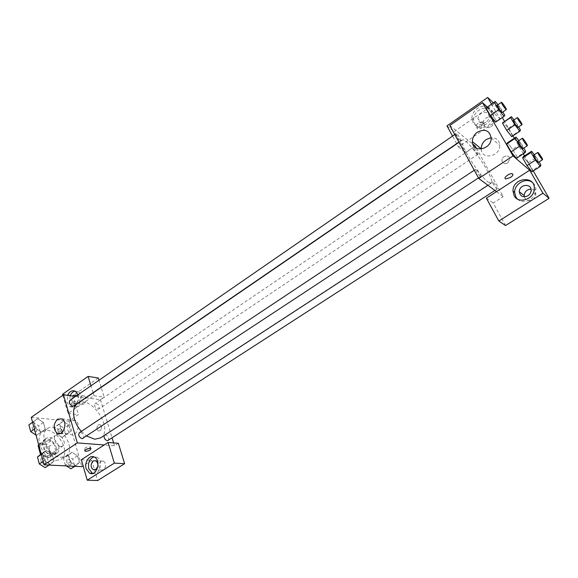 <?xml version="1.0" encoding="UTF-8"?>
<svg xmlns="http://www.w3.org/2000/svg" width="578" height="578" viewBox="0 0 578 578"><rect width="100%" height="100%" fill="white"/><g stroke="black" fill="none" stroke-linecap="round" stroke-linejoin="round"><path stroke-width="0.43" stroke-dasharray="2.89 2.17" d="M60.921 446.454L62.836 445.992C67.46 443.275 59.96 432.048 55.683 435.285C52.006 437.351 56.239 446.411 60.921 446.454M46.312 456.15L48.249 455.666C52.945 452.899 45.518 441.78 41.161 445.06C37.44 447.17 41.602 456.158 46.312 456.15M39.47 443.499L46.399 443.998L48.964 446.483L53.754 443.275L51.189 440.776L44.275 440.255L38.61 444.583M48.964 446.483L51.269 454.915L49.997 457.176L43.047 456.779L40.619 454.496M53.754 443.275L56.088 451.729L51.269 454.915M49.997 457.176L54.831 453.983L47.895 453.557L43.047 456.779M54.831 453.983L56.088 451.729M44.275 440.255L42.967 442.481L38.798 445.291M47.895 453.557L45.286 451.035L42.967 442.481M56.254 447.582C57.07 450.905 56.507 453.296 54.57 454.763C48.429 459.394 37.787 443.463 44.419 439.569C49.361 437.98 53.306 440.653 56.254 447.582M58.667 445.978C55.712 439.042 51.767 436.361 46.832 437.936C41.551 440.92 47.562 453.831 54.267 453.831L57.005 453.152C58.934 451.693 59.483 449.301 58.667 445.978M45.286 451.035L41.096 453.831M51.189 440.776L46.399 443.998M56.117 460.536L60.936 459.337C72.98 452.249 53.783 423.522 42.628 431.939C33.119 437.293 44.044 460.652 56.117 460.536M61.03 457.314L65.834 456.129C77.813 449.084 58.559 420.264 47.461 428.638C38.004 433.962 48.986 457.379 61.03 457.314M66.448 465.919L65.357 465.211L70.263 462.024L68.363 455.276L72.019 452.213L77.517 455.84L79.432 462.516L75.834 465.651L70.263 462.024L68.363 455.276L72.012 452.206M65.357 465.211L63.472 458.47L72.019 452.213L77.517 455.832L79.432 462.516L75.834 465.644L70.263 462.017M43.14 461.417L44.296 460.652L42.418 453.694L46.37 450.551L52.136 454.286L54.021 461.165L50.134 464.394L44.296 460.652L42.418 453.694L46.363 450.544M41.161 454.062L47.208 457.552L52.136 454.286L54.021 461.165L50.134 464.387L44.296 460.644M41.443 453.838L46.37 450.551L52.136 454.294M65.748 434.598L62.113 437.481L56.601 433.825L54.773 427.279L58.45 424.462L63.912 428.117L65.748 434.598L70.53 431.39L66.925 434.266L61.405 430.581L59.556 424.028L63.219 421.225L68.674 424.902L70.53 431.39L68.674 424.902L63.219 421.218L59.563 424.035L61.405 430.581L66.918 434.273M62.113 437.481L70.523 431.383M31.27 417.316L68.811 421.102L81.866 466.663M34.434 429.057L35.561 428.284L33.741 421.535L37.7 418.667L43.408 422.475L45.243 429.143L41.349 432.091L35.561 428.284L33.741 421.535L37.693 418.66M32.592 422.215L37.7 418.667L43.415 422.467L45.243 429.143L41.349 432.084L35.561 428.276M71.939 402.606L71.325 404.13C74.851 404.427 76.809 403.596 77.192 401.645C75.783 401.118 74.035 401.443 71.939 402.606C74.035 401.443 75.783 401.125 77.192 401.645C76.809 403.596 74.851 404.427 71.325 404.13L71.939 402.606M62.836 395.309L68.059 413.472L93.976 395.778L93.109 392.917M68.059 413.472L78.406 414.607L68.811 421.102M75.545 396.429L85.703 397.751M85.999 397.794L100.449 399.68L104.184 397.151L101.186 387.39M77.965 394.752C80.328 401.038 74.324 409.499 69.765 406.37L67.091 402.57L67.575 395.381M93.051 392.722L90.956 385.786M70.176 395.72L69.7 402.888L72.373 406.681C78.752 410.936 84.699 395.395 78.095 391.682L75.075 391.089M77.177 395.301C79.02 398.025 78.738 400.641 76.325 403.141L73.587 403.314C71.578 401.457 71.39 399.051 73.016 396.096M84.027 404.087L81.296 404.26C77.539 402.252 80.869 393.539 84.453 396.002C86.736 398.567 86.592 401.262 84.027 404.087M62.54 394.254L72.857 395.612L78.406 414.607M98.303 377.998L72.857 395.612M101.121 387.188L98.99 380.237M93.976 395.778L104.184 397.151M70.884 420.517C66.535 425.415 66.383 430.01 70.444 434.295C76.462 438.045 81.549 423.486 75.342 420.249L70.884 420.517M81.346 459.734L91.758 460.319L83.109 465.868M89.612 448.347L90.443 446.816C86.902 446.693 84.901 447.538 84.446 449.337L85.79 449.54M92.617 473.454C99.669 476.416 103.989 460.276 96.974 457.22L93.882 456.851M103.505 469.827L100.977 470.037C96.837 468.332 99.604 458.99 103.592 461.193C106.316 463.867 106.287 466.749 103.505 469.827M91.758 460.319L94.51 469.748M94.561 469.907L97.66 480.535M118.346 443.283L114.495 445.754L104.213 444.966M101.417 426.398L100.305 424.866C97.66 423.168 95.428 429.461 98.188 430.834C100.594 431.166 101.67 429.692 101.417 426.398C101.67 429.692 100.594 431.166 98.188 430.834C95.421 429.461 97.653 423.168 100.305 424.866L101.417 426.398M100.449 399.68L112.154 438.081M113.62 442.907L114.495 445.754M97.841 409.159L98.795 408.964C99.669 405.72 98.433 403.892 95.095 403.487C93.997 405.799 94.915 407.692 97.841 409.159M108.288 440.58C109.271 437.279 108.064 435.393 104.661 434.938L104.177 435.516M73.746 405.944C74.67 402.555 73.37 400.691 69.851 400.359M83.131 438.5C85.544 437.105 81.556 431.051 79.331 432.727M100.471 437.936C114.625 429.656 90.58 393.683 77.524 403.596M81.375 431.369L86.751 436.115M488.2 182.106L491.192 183.183C496.466 180.885 466.497 136.04 462.357 140.035C457.819 141.242 479.039 175.893 488.2 182.106M480.036 176.355C477.428 173.581 475.99 171.211 475.716 169.267L476.258 169.462C478.866 172.244 480.296 174.607 480.564 176.543L480.036 176.355M477.457 154.037L477.97 154.247C478.801 153.921 473.989 146.74 473.368 147.39C473.649 149.167 475.015 151.385 477.457 154.037M496.712 188.833L497.174 188.999C498.048 188.666 493.186 181.319 492.535 181.976C492.832 183.869 494.226 186.152 496.712 188.833M460.363 140.468L460.941 140.7C461.829 140.338 456.801 132.904 456.143 133.597C456.396 135.425 457.805 137.716 460.363 140.468M496.502 191.629L503.207 196.599L476.388 148.243M449.8 125.513L472.847 144.124M507.672 162.982L509.825 159.123C509.904 154.073 501.574 155.605 501.935 160.54C502.629 163.574 504.536 164.383 507.672 162.982M491.119 126.625C493.113 125.144 494.118 123.28 494.118 121.012C494.031 113.989 482.449 116.792 483.186 123.605C484.22 127.659 486.864 128.663 491.119 126.625M524.289 196.845C525.828 200.523 528.617 201.426 532.656 199.554C534.607 198.24 535.662 196.477 535.82 194.28C535.676 191.188 534.065 189.454 530.98 189.078M475.13 145.974L465.528 152.469L454.127 131.639L494.378 103.773L502.347 117.529M533.27 170.958L524.535 155.872M523.343 153.806L514.326 138.229M512.932 135.823L504.529 121.308M505.533 225.55L493.2 203.015L503.207 196.599M507.672 162.974C504.536 164.383 502.629 163.574 501.935 160.54C501.574 155.605 509.904 154.073 509.825 159.123L507.672 162.974M486.069 122.168C481.777 124.248 479.119 123.237 478.078 119.14C478.035 116.828 479.032 114.906 481.069 113.375C485.412 111.258 488.085 112.291 489.096 116.489C489.096 118.779 488.092 120.672 486.069 122.168M474.748 123.837C478.83 132.311 494.407 125.592 493.561 115.557C493.475 102.624 472.277 107.92 473.714 120.325L474.748 123.837M487.348 106.959C490.144 108.339 491.654 110.687 491.871 114.018C492.716 124.089 477.103 130.845 473.006 122.348L471.973 118.822C471.099 111.388 480.542 103.823 487.059 106.836M517.332 198.969C523.025 205.154 535.857 199.128 535.864 190.119C535.929 186.622 534.599 183.934 531.876 182.056M486.373 198.175L493.2 203.015M491.502 104.076L499.934 118.678L458.462 146.985L456.765 143.864M456.642 143.647L452.531 136.097M446.967 125.896L454.127 131.639M493.345 102.797L494.378 103.773M458.462 146.985L465.528 152.469M513.936 119.928L516.291 122.926L508.235 128.359L503.301 122.139L508.243 128.367L512.411 135.57L511.689 136.654L506.704 130.39M508.235 128.359L512.411 135.57L511.711 136.639M497.947 104.734L500.526 108.007L492.232 113.714L487.023 107.183L492.232 113.714L496.502 121.149L495.642 122.103M492.232 113.714L496.502 121.149L495.599 122.131L490.332 115.549M518.827 140.613L521.219 143.626L512.664 149.29L507.462 142.809L512.672 149.297M525.72 151.371L517.108 157.028L512.664 149.29L517.108 157.028L516.407 158.358M517.108 157.028L516.385 158.372L511.118 151.848M528.205 162.873L523.271 156.703L528.205 162.866L532.54 170.366L531.984 171.782L527.006 165.575M534.325 154.731L536.492 157.476L528.205 162.866L532.54 170.366L531.998 171.774M487.261 107.017L499.934 118.678M481.243 149.066C481.467 160.381 500.23 156.761 499.746 145.331C499.24 140.179 496.379 137.629 491.155 137.672M512.838 174.166L512.187 173.732C508.141 174.195 505.786 175.777 505.121 178.486M478.165 123.085C475.802 124.956 475.297 126.286 476.655 127.066C479.48 128.128 485.888 122.565 482.746 121.756L478.165 123.085M479.191 124.913L483.779 123.576C486.922 124.378 480.499 129.942 477.674 128.887C476.323 128.106 476.821 126.777 479.191 124.913M521.219 143.626L523.791 148.055M523.003 148.568C523.726 148.344 518.538 140.555 518.054 141.133M500.526 108.007L502.846 111.995M502.109 112.5C502.795 112.284 497.665 104.676 497.21 105.239M504.847 115.448L496.502 121.149M536.492 157.476L539.079 161.891M538.349 162.36C539.021 162.165 534.05 154.666 533.602 155.2M540.885 164.983L532.54 170.366M516.291 122.926L518.632 126.929M517.939 127.391C518.582 127.196 513.676 119.87 513.25 120.39M520.511 130.151L512.411 135.57M47.208 457.552L49.072 464.416L45.163 467.645M44.123 463.802L45.142 463.542C46.327 460.066 45.091 458.188 41.435 457.913C40.077 460.449 40.973 462.414 44.123 463.802L45.12 463.556C46.305 460.074 45.07 458.202 41.414 457.928C40.055 460.464 40.951 462.429 44.101 463.816M54.021 461.165L49.072 464.416M50.134 464.387L49.072 465.08M42.418 453.694L41.269 454.46M32.874 422.012L38.589 425.784L40.395 432.452L36.479 435.407L36.067 435.133M35.475 431.672L36.566 431.412C37.613 428.009 36.349 426.188 32.758 425.972C31.501 428.392 32.404 430.292 35.475 431.672M43.415 422.467L38.589 425.784M45.243 429.143L40.395 432.452M41.349 432.084L36.479 435.407M33.741 421.535L32.621 422.316M35.453 431.687L36.544 431.426C37.592 428.016 36.327 426.203 32.744 425.986C31.487 428.399 32.39 430.307 35.453 431.687M67.149 455.399L72.655 458.99L74.548 465.666L70.921 468.809M69.873 465.073L70.791 464.842C71.903 461.519 70.726 459.676 67.258 459.329C65.979 461.786 66.846 463.7 69.873 465.073L70.769 464.856C71.882 461.526 70.704 459.691 67.243 459.344C65.957 461.793 66.831 463.708 69.851 465.088M77.517 455.832L72.655 458.99M79.432 462.516L74.548 465.666M75.834 465.644L74.786 466.316M68.363 455.276L63.472 458.47M61.095 433.854L62.077 433.623C63.074 430.364 61.868 428.58 58.465 428.284C57.273 430.632 58.147 432.481 61.095 433.854L62.063 433.637C63.053 430.372 61.846 428.594 58.443 428.298C57.251 430.639 58.132 432.496 61.073 433.868M63.219 421.225L58.45 424.462M68.674 424.902L63.912 428.117M61.405 430.581L56.601 433.825M59.556 424.028L54.773 427.279M48.249 455.666L62.836 445.992M41.161 445.06L55.683 435.285M46.832 437.936L44.419 439.569M57.005 453.152L54.57 454.763M47.461 428.638L42.628 431.939M65.834 456.129L60.936 459.337M69.765 406.37L72.373 406.681M75.508 391.328L78.095 391.682M84.453 396.002L76.766 394.984M81.296 404.26L73.587 403.314M60.235 433.421L70.444 434.295M62.034 418.884L75.342 420.249M90.956 448.542L90.443 446.816M84.771 450.464L84.446 449.337M94.359 457.061L96.974 457.22M103.592 461.193L95.84 460.76M100.977 470.037L95.132 469.777M462.357 140.035L458.997 142.333M491.192 183.183L487.955 185.292M478.461 177.923L480.564 176.543M474.256 170.235L475.716 169.267M473.368 147.39L95.095 403.487M477.97 154.247L98.795 408.964M492.535 181.976L104.661 434.938M497.174 188.999L494.92 190.458M456.143 133.597L454.749 134.558M460.941 140.7L458.881 142.116M494.118 121.012L489.096 116.489M483.186 123.605L478.078 119.14M471.973 118.822L473.714 120.325M491.871 114.018L493.561 115.557M535.82 194.28L531.11 190.465M534.282 188.825L535.864 190.119M491.163 137.983L499.746 145.331M476.655 127.066L477.674 128.887M482.746 121.756L483.779 123.576"/><path stroke-width="0.87" d="M41.096 453.831L40.438 454.265L38.148 445.732L38.61 444.583M38.798 445.291L38.148 445.732M83.109 465.868L81.866 466.663L44.058 464.835L31.27 417.316L63.493 394.846L75.545 396.429M67.575 395.381C69.671 391.19 72.315 389.839 75.508 391.328L77.965 394.752M90.956 385.786L88.116 376.401L62.54 394.254L62.836 395.309M75.075 391.089C72.965 391.566 71.332 393.105 70.176 395.72M73.016 396.096L73.977 395.142L77.177 395.301M88.116 376.401L98.303 377.998L98.99 380.237M57.547 419.158L62.034 418.884C68.255 422.157 63.096 436.954 57.063 433.153C53.003 428.804 53.162 424.136 57.547 419.158M104.213 444.966L81.346 459.734L87.227 480.195L114.336 463.123L108.086 442.466L104.213 444.966L77.329 442.921L44.058 464.835M77.329 442.921L63.493 394.846M90.276 449.966C88.131 451.122 86.353 451.483 84.944 451.064C85.407 449.272 87.408 448.427 90.956 448.542L90.276 449.966M85.79 449.54L89.612 448.347M86.165 468.707C84.048 462.284 89.626 454.315 94.359 457.061C101.627 460.269 96.692 476.944 89.59 473.187L86.165 468.707M93.882 456.851C89.474 458.824 87.777 462.819 88.788 468.83L92.617 473.454M93.246 460.955L95.84 460.76C98.571 463.462 98.535 466.367 95.738 469.473L93.203 469.683C90.428 467.01 90.443 464.098 93.246 460.955M87.227 480.195L97.66 480.535L124.617 463.686L118.346 443.283L108.086 442.466M114.336 463.123L124.617 463.686M112.154 438.081L113.62 442.907M104.177 435.516C103.838 438.073 104.914 439.829 107.4 440.783L494.92 190.458M454.749 134.558L69.851 400.359C68.695 402.743 69.635 404.687 72.683 406.168L73.746 405.944L458.881 142.116M474.256 170.235L79.331 432.727C78.073 435.241 79.013 437.243 82.148 438.731L478.461 177.923M86.751 436.115L94.799 439.222L100.471 437.936L487.955 185.292M458.997 142.333L77.524 403.596C70.964 407.584 72.835 422.113 81.375 431.369M476.388 148.243L475.13 145.974L472.847 144.124M496.502 191.629L486.373 198.175L498.821 221.013L542.952 193.225L529.672 170.214L496.502 191.629L478.765 178.486L449.8 125.513L482.543 102.682L487.261 107.017M530.98 189.078C526.963 189.418 524.687 191.556 524.138 195.509L524.289 196.845M498.821 221.013L505.533 225.55L549.1 198.312L533.27 170.958M524.535 155.872L523.343 153.806M514.326 138.229L512.932 135.823M504.529 121.308L502.347 117.529M527.909 195.805C523.068 197.806 520.207 196.455 519.319 191.737C519.102 184.295 531.63 182.879 531.11 190.465C530.944 192.691 529.881 194.468 527.909 195.805M531.876 182.056C525.38 177.41 514.29 184.158 514.651 192.409L515.814 196.997L517.332 198.969M514.167 195.74L513.004 191.137C512.462 177.641 535.329 174.924 534.282 188.825C534.289 199.186 518.408 204.504 514.167 195.74M542.952 193.225L549.1 198.312M452.531 136.097L446.967 125.896L487.695 97.465L491.502 104.076M487.695 97.465L493.345 102.797M518.632 126.929L520.511 130.151L519.86 131.184L511.689 136.654L506.704 130.397L502.492 123.1L511.371 116.655L513.936 119.928M495.642 122.103L490.339 115.557L486.033 108.035L487.016 107.168M523.791 148.055L525.72 151.371L525.07 152.671L516.385 158.372L511.125 151.848L506.639 144.023L507.455 142.802L516.031 137.087L518.827 140.613M539.079 161.891L540.885 164.983L540.401 166.363L531.984 171.782L527.006 165.583L522.635 157.996L523.263 156.696L531.587 151.263L534.325 154.731M529.672 170.214L513.018 155.916L482.543 102.682M477.479 132.095C485.065 128.526 489.631 130.491 491.163 137.983C491.625 149.774 472.305 153.372 472.378 141.646C472.399 137.781 474.097 134.595 477.479 132.095M513.018 155.916L478.765 178.486M491.155 137.672L486.25 139.486C482.912 141.928 481.243 145.042 481.236 148.842L481.243 149.066M505.121 178.486L505.764 178.92L510.453 177.511L505.764 178.92C502.658 178.306 509.37 172.865 512.187 173.732C513.524 174.426 512.946 175.683 510.453 177.518C512.346 176.196 513.141 175.083 512.838 174.166M525.07 152.671L519.832 146.089L515.294 138.25L516.031 137.087M522.389 138.25L518.054 141.133C518.531 142.99 520.027 145.381 522.548 148.322L523.003 148.568L527.353 145.699C528.054 145.49 522.852 137.687 522.389 138.25C522.888 140.093 524.39 142.499 526.905 145.454L527.353 145.699M519.832 146.089L511.125 151.848L506.639 144.023L507.462 142.809M515.294 138.25L506.639 144.023M502.846 111.995L504.847 115.448L504.023 116.388L498.778 109.748L494.421 102.227L495.339 101.417L497.947 104.734M501.415 102.335L497.21 105.239C497.658 106.973 499.125 109.3 501.596 112.211L502.109 112.5L506.321 109.618C506.985 109.408 501.856 101.786 501.415 102.335C501.885 104.062 503.351 106.388 505.822 109.314L506.321 109.618M495.339 101.417L486.033 108.035L490.339 115.557L498.778 109.748M504.023 116.388L495.599 122.131M494.421 102.227L486.033 108.035M540.401 166.363L535.445 160.106L531.016 152.513L531.587 151.263M537.8 152.455L533.602 155.2C534.094 157.006 535.539 159.326 537.945 162.151L538.349 162.36L542.561 159.636C543.212 159.456 538.234 151.942 537.8 152.455C538.313 154.254 539.773 156.573 542.164 159.412L542.561 159.636M535.445 160.106L527.006 165.583L522.635 157.996L523.271 156.703M531.016 152.513L522.635 157.996M519.86 131.184L514.89 124.877L510.634 117.572L511.371 116.655M517.332 117.63L513.25 120.39C513.712 122.088 515.128 124.335 517.491 127.131L517.939 127.391L522.028 124.646C522.657 124.465 517.736 117.117 517.332 117.63C517.816 119.321 519.232 121.568 521.587 124.378L522.028 124.646M514.89 124.877L506.704 130.397L502.492 123.1L503.301 122.139M510.634 117.572L502.492 123.1M49.072 465.08L45.163 467.645L39.326 463.939L37.469 456.996L41.161 454.062M43.14 461.417L39.326 463.939M41.269 454.46L37.469 456.996M36.067 435.133L30.699 431.629L28.9 424.895L32.592 422.215M34.434 429.057L30.699 431.629M32.621 422.316L28.9 424.895M74.786 466.316L70.921 468.809L66.448 465.919M57.063 433.153L60.235 433.421M84.944 451.064L84.771 450.464M89.59 473.187L92.22 473.295M95.132 469.777L93.203 469.683M524.138 195.509L519.319 191.737M513.004 191.137L514.651 192.409M472.378 141.646L481.236 148.842"/></g></svg>
